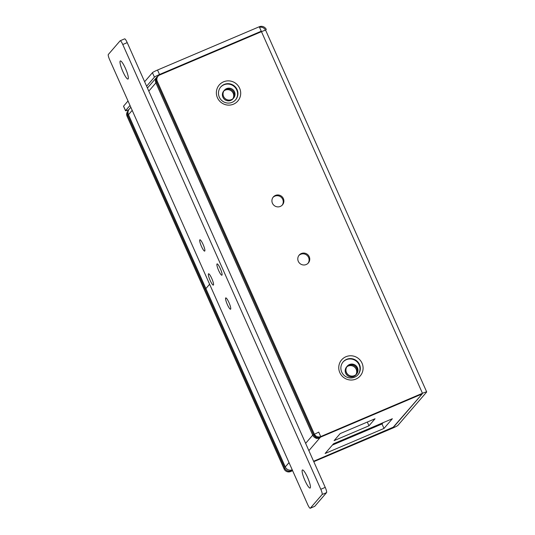 <?xml version="1.0" encoding="UTF-8"?>
<svg xmlns="http://www.w3.org/2000/svg" width="535" height="535" viewBox="0 0 535 535"><rect width="100%" height="100%" fill="white"/><g stroke="black" fill="none" stroke-linecap="round" stroke-linejoin="round"><path stroke-width="0.8" d="M232.598 99.189A6.039 5.912 40.8 0 0 223.483 91.325M225.924 89.378A6.039 5.912 -139.2 0 1 232.946 98.821A6.039 5.912 -139.2 0 1 223.59 98.366A6.039 5.912 -139.2 0 1 225.924 89.378M355.568 375.276A6.139 6.012 40.8 0 0 346.299 367.284M348.773 365.311A6.139 6.012 -139.2 0 1 355.915 374.908A6.139 6.012 -139.2 0 1 346.399 374.44A6.139 6.012 -139.2 0 1 348.773 365.311M319.582 437.503L319.79 437.978L320.512 437.142L417.815 395.753A4.915 0.435 -24 0 1 421.647 394.516A4.915 0.435 -24 0 1 421.6 394.623L394.048 426.576A4.915 0.435 -24 0 1 388.945 429.224L313.61 461.27L392.871 427.351M332.369 445.087L382.01 423.967L383.134 422.67M284.573 467.777L127.745 115.54A4.915 4.808 -139.2 0 1 128.373 110.551L127.811 111.2A4.915 4.808 40.8 0 0 127.089 116.302L284.118 468.981A4.915 4.808 40.8 0 0 290.545 471.562L292.438 470.278L291.649 470.613L292.264 469.897M368.976 425.8L334.101 440.633L340.166 433.597L375.042 418.765L368.976 425.8L367.311 422.055M325.126 453.479L333.492 443.782L392.362 418.738L383.996 428.441L325.126 453.479M383.996 428.441L382.01 423.967M256.613 33.685A4.915 4.808 -139.2 0 1 257.228 33.471A4.915 4.808 40.8 0 0 256.613 33.685L159.336 75.134M132.198 110.377L128.467 114.704A5.403 5.29 -139.2 0 1 129.263 109.1L130.821 107.288M313.784 461.678L392.295 428.281A5.403 0.481 156 0 0 397.9 425.365L426.636 392.048A5.403 0.481 156 0 0 426.689 391.928A5.403 0.481 156 0 0 422.469 393.292L320.726 436.567A4.915 4.808 -139.2 0 1 314.292 433.985L157.27 81.307A4.915 4.808 -139.2 0 1 157.992 76.211A5.403 5.29 40.8 0 0 155.892 82.905L148.804 91.124M156.722 82.316A5.403 0.481 156 0 0 155.892 82.905L312.714 435.142A5.403 0.481 156 0 1 313.55 434.547M285.242 467.055A5.403 0.481 156 0 1 285.289 466.941L128.467 114.704A5.403 0.481 156 0 0 128.42 114.824L285.242 467.055A5.403 0.481 156 0 0 285.369 467.102M393.372 427.064L422.189 393.92L320.07 437.329A4.915 4.808 40.8 0 1 313.637 434.748L156.615 82.069A4.915 4.808 40.8 0 1 157.337 76.966L157.992 76.211A4.915 4.808 -139.2 0 1 159.724 74.947L261.468 31.665L422.469 393.292L320.726 436.567L318.74 432.099L312.714 435.142A5.403 5.29 -139.2 0 0 319.79 437.978L308.876 450.637M289.02 462.614L285.289 466.941A5.403 5.29 40.8 0 0 292.237 469.83M308.006 263.34A6.039 5.912 40.8 0 0 298.891 255.483M301.325 253.536A6.039 5.912 -139.2 0 1 308.347 262.973A6.039 5.912 -139.2 0 1 298.991 262.518A6.039 5.912 -139.2 0 1 301.325 253.536M282.132 205.233A6.039 5.912 40.8 0 0 273.017 197.368M275.458 195.422A6.039 5.912 -139.2 0 1 282.473 204.865A6.039 5.912 -139.2 0 1 273.117 204.41A6.039 5.912 -139.2 0 1 275.458 195.422M224.218 84.436A9.824 9.617 40.8 0 0 220.427 99.049A9.824 9.617 40.8 0 0 235.641 99.791A9.824 9.617 40.8 0 0 224.218 84.436M223.556 81.822A12.278 12.024 -139.2 0 1 239.64 88.268A12.278 12.024 -139.2 0 1 233.507 104.171A12.278 12.024 -139.2 0 1 217.424 97.718A12.278 12.024 -139.2 0 1 223.556 81.822M235.474 99.978A9.824 9.617 40.8 0 0 223.891 84.818A9.824 9.617 40.8 0 0 220.601 87.151M346.62 359.339A9.824 9.617 40.8 0 0 342.821 373.952A9.824 9.617 40.8 0 0 358.035 374.694A9.824 9.617 40.8 0 0 346.62 359.339M345.951 356.725A12.278 12.024 -139.2 0 1 362.034 363.171A12.278 12.024 -139.2 0 1 355.902 379.074A12.278 12.024 -139.2 0 1 339.819 372.621A12.278 12.024 -139.2 0 1 345.951 356.725M357.868 374.881A9.824 9.617 40.8 0 0 346.285 359.721A9.824 9.617 40.8 0 0 342.995 362.055M260.585 32.04A0.488 0.481 40.8 0 0 260.545 32.06L261.267 31.217L259.281 26.75L157.531 70.031A4.915 0.435 156 0 0 152.435 72.68L144.624 81.735M152.435 72.68L154.428 77.147A4.915 0.435 -24 0 1 159.524 74.499L157.531 70.031M261.267 31.217L159.524 74.499M154.428 77.147L146.617 86.202M130.012 105.462L125.558 110.625L123.565 106.151A4.915 0.435 156 0 0 123.525 106.258L125.511 110.732A4.915 0.435 -24 0 1 125.558 110.625M128.801 109.722A4.915 0.435 -24 0 1 125.511 110.732M127.089 116.302L127.745 115.54L284.774 468.219L284.118 468.981M291.207 470.8A4.915 4.808 -139.2 0 1 284.774 468.219M290.545 471.562L292.618 470.68M259.515 27.285A5.403 5.29 -139.2 0 1 265.561 30.261M261.468 31.665A5.403 0.481 -24 0 1 265.681 30.308L426.689 391.928M393.459 427.258L392.951 427.518M128.019 100.988L123.565 106.151M314.607 506.371A4.915 0.903 -113 0 0 314.694 506.357A4.915 0.903 -113 0 0 314.761 506.311L310.313 508.196A4.915 0.903 67 0 1 310.246 508.25A4.915 0.903 67 0 1 307.672 504.492L109.648 59.726A4.915 0.903 67 0 1 108.311 54.496L120.121 40.8A4.915 0.903 67 0 1 120.188 40.754A4.915 0.903 67 0 1 122.769 44.512L127.21 42.619A4.915 0.903 -113 0 0 124.635 38.861L120.188 40.754M310.313 508.196L322.123 494.507L326.571 492.615A4.915 0.903 -113 0 0 325.233 487.385L127.21 42.619M325.233 487.385L320.793 489.278A4.915 0.903 67 0 1 322.123 494.507M320.793 489.278L122.769 44.512M125.484 68.48A9.824 1.812 67 0 1 128.012 79.04A9.824 1.812 67 0 1 122.502 70.707A9.824 1.812 67 0 1 120.321 60.957A9.824 1.812 67 0 1 125.484 68.48M307.578 477.481A9.824 1.812 67 0 1 310.113 488.047A9.824 1.812 67 0 1 304.602 479.714A9.824 1.812 67 0 1 302.422 469.964A9.824 1.812 67 0 1 307.578 477.481M228.973 302.603A6.139 1.13 67 0 1 230.558 309.21A6.139 1.13 67 0 1 227.114 304A6.139 1.13 67 0 1 225.75 297.908A6.139 1.13 67 0 1 228.973 302.603M203.106 244.495A6.139 1.13 67 0 1 204.684 251.096A6.139 1.13 67 0 1 201.24 245.893A6.139 1.13 67 0 1 199.876 239.794A6.139 1.13 67 0 1 203.106 244.495M211.773 278.494A6.139 1.13 67 0 1 213.358 285.095A6.139 1.13 67 0 1 209.914 279.892A6.139 1.13 67 0 1 208.55 273.793A6.139 1.13 67 0 1 211.773 278.494M220.306 268.603A6.139 1.13 67 0 1 221.885 275.204A6.139 1.13 67 0 1 218.44 270.001A6.139 1.13 67 0 1 217.083 263.909A6.139 1.13 67 0 1 220.306 268.603M314.761 506.311L326.571 492.615M209.613 284.259L205.166 289.422M314.292 433.985A4.915 4.808 40.8 0 0 320.726 436.567L316.285 438.459L314.292 433.985A4.915 4.808 40.8 0 0 320.726 436.567A4.915 4.808 40.8 0 1 314.292 433.985M266.356 29.585A5.403 5.29 40.8 0 0 259.281 26.75M231.474 99.61A6.039 5.912 40.8 0 0 232.538 89.352A6.039 5.912 40.8 0 0 223.075 93.378A6.039 5.912 40.8 0 0 231.474 99.61M354.364 375.63A6.039 5.912 40.8 0 0 355.427 365.372A6.039 5.912 40.8 0 0 345.964 369.397A6.039 5.912 40.8 0 0 354.364 375.63M354.411 375.724A6.139 6.012 40.8 0 0 355.487 365.291A6.139 6.012 40.8 0 0 345.864 369.384A6.139 6.012 40.8 0 0 354.411 375.724M230.819 100.373A6.039 5.912 40.8 0 0 231.876 90.114A6.039 5.912 40.8 0 0 222.413 94.14A6.039 5.912 40.8 0 0 230.819 100.373M305.632 443.354L312.714 435.142M320.07 437.329L320.726 436.567M156.615 82.069L157.27 81.307M421.5 394.181L421.647 394.516M156.688 77.301L147.426 88.034M310.246 508.25L314.694 506.357"/></g></svg>
